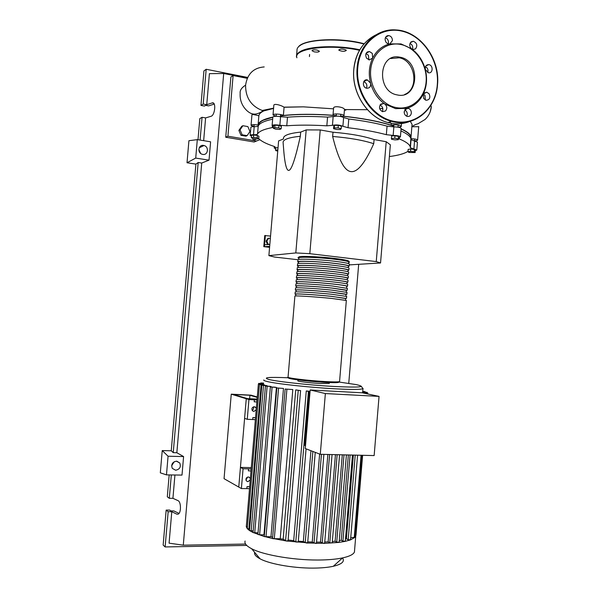 <?xml version="1.0" encoding="UTF-8"?>
<svg xmlns="http://www.w3.org/2000/svg" width="598" height="598" viewBox="0 0 598 598"><rect width="100%" height="100%" fill="white"/><g stroke="black" fill="none" stroke-linecap="round" stroke-linejoin="round"><path stroke-width="0.9" d="M410.744 138.213L410.654 136.576C409.936 134.131 406.737 131.597 401.071 128.981M393.798 126.156C380.126 121.611 362.403 118.24 340.636 116.042M336.263 115.646C314.361 113.904 295.763 114.009 280.469 115.96M272.823 117.253L263.456 120.161C260.093 121.783 258.426 123.569 258.463 125.528M269.399 244.545L267.396 244.298L268.173 244.201L266.82 241.039L268.674 238.266L270.341 238.467M267.396 244.298L266.05 241.144L266.82 241.039M266.05 241.144L267.897 238.378L268.674 238.266M269.84 244.403L268.173 244.201M270.543 236.09L264.727 235.552L263.785 246.653L269.668 246.398M269.825 244.53L264.6 244.709L265.385 235.448M269.586 247.34L263.785 246.653M264.443 246.563L264.6 244.709M386.211 141.719L390.359 144.821L380.545 262.971L376.247 261.58L386.211 141.719L374.079 139.551L373.735 143.707C363.412 140.298 349.71 137.884 332.645 136.464C338.221 158.993 344.261 170.692 350.764 171.574C357.26 172.673 364.915 163.389 373.735 143.707M349.307 264.892L380.545 262.971M376.247 261.58L309.816 253.687L295.808 252.932L268.883 255.623L278.608 140.911L283.437 138.983M295.808 252.932L306.183 129.908L320.229 129.953L333.004 132.225L332.645 136.464M300.331 136.284C288.498 137.473 282.757 139.596 283.108 142.653L283.445 146.824C284.618 163.269 286.464 171.118 288.976 170.355C291.637 169.742 295.427 158.388 300.331 136.284L300.682 132.106L306.183 129.908M268.883 255.623L274.482 257.035L297.954 259.741M309.816 253.687L320.229 129.953M283.459 138.714C283.018 135.552 288.759 133.354 300.682 132.106M333.004 132.225C350.069 133.653 363.763 136.09 374.079 139.551M415.161 152.535L408.942 152.46L407.963 151.698L410.587 151.354L414.197 151.772L415.161 152.535L415.348 150.21L414.392 149.448L414.197 151.772M410.587 151.354L410.781 149.029L408.15 149.38L407.963 151.698M410.781 149.029L414.392 149.448M398.261 138.878L398.328 139.7L394.949 139.895L391.496 139.274L391.406 138.444L394.792 138.25L398.261 138.878L398.47 136.404L398.328 139.7M394.792 138.25L394.994 135.768L391.608 135.978L391.406 138.444M394.994 135.768L398.47 136.404M338.102 127.905L341.189 128.712L340.449 129.504L336.644 129.497L333.557 128.69L334.275 127.897L338.102 127.905L338.311 125.356L341.406 126.171L341.189 128.712M334.275 127.897L334.484 125.348L333.774 126.163L333.557 128.69M334.484 125.348L338.311 125.356M274.788 127.68L278.713 127.927L281.165 128.802L279.692 129.43L275.79 129.19L273.338 128.316L274.788 127.68L274.998 125.199L278.922 125.438L278.713 127.927M278.922 125.438L281.374 126.328L281.165 128.802M274.998 125.199L273.548 125.842L273.338 128.316M251.324 137.749L253.477 137.353L257.2 137.787L258.747 138.601L256.587 138.983L252.887 138.564L251.324 137.749L251.519 135.417L253.672 135.021L253.477 137.353M253.672 135.021L257.394 135.447L257.2 137.787M257.394 135.447L258.941 136.269L258.747 138.601M277.749 151.025L275.999 150.733L275.484 150.046L277.846 149.911M278.033 147.706L275.671 147.841L275.484 150.046M275.596 148.715L274.183 147.983L275.274 147.13L274.019 146.375C266.402 143.871 261.296 141.278 258.702 138.609M407.993 151.324L407.911 151.376C404.427 153.671 398.253 155.398 389.38 156.556M273.473 126.716L272.112 125.632C272.808 124.728 275.394 124.616 279.864 125.288L286.771 125.774C298.507 124.915 311.857 124.93 326.829 125.827L332.436 125.341C336.173 124.593 339.657 124.9 342.893 126.283L348.043 127.725C362.784 129.489 375.551 131.814 386.338 134.685L393.148 135.432C397.117 135.507 399.539 135.993 400.413 136.882L398.462 138.033M398.44 138.31L399.329 138.938C405.803 141.636 409.428 144.238 410.221 146.742L410.385 147.788L416.784 150.046L415.311 150.718M400.907 130.902C406.827 133.563 410.153 136.135 410.893 138.616L410.378 147.713M413.891 149.029L414.556 140.993L411.043 139.633M348.043 127.725L348.776 119.017L343.626 117.529L342.893 126.283M348.776 119.017C363.509 120.803 376.269 123.173 387.055 126.133L386.338 134.685M393.148 135.432L393.858 126.881L387.055 126.133M286.771 125.774L287.496 117.201L280.589 116.722L279.864 125.288M287.496 117.201C299.239 116.259 312.597 116.229 327.562 117.111L326.829 125.827M332.436 125.341L333.168 116.588L327.562 117.111M251.459 136.142L250.196 135.387C250.233 134.924 251.347 134.707 253.522 134.729C255.847 134.767 257.185 134.55 257.536 134.079C258.844 131.411 263.763 129.243 272.277 127.576L273.443 127.112M257.536 134.079L258.224 125.969C259.525 123.218 264.338 120.96 272.658 119.196M258.224 125.969C257.88 126.462 256.535 126.686 254.21 126.664L253.522 134.729M253.993 126.559L251.048 125.348C251.646 124.541 253.993 124.436 258.082 125.027C258.493 121.775 263.412 119.129 272.83 117.088C273.533 116.162 276.119 116.034 280.589 116.722M333.168 116.588C336.913 115.788 340.397 116.102 343.626 117.529M393.858 126.881C397.827 126.955 400.249 127.449 401.123 128.376L401.101 128.563M414.556 140.993L417.434 142.212M250.203 135.283L250.876 127.359C250.921 126.873 252.035 126.641 254.21 126.664M298.88 258.388L298.103 257.962C296.182 256.467 317.889 257.162 334.798 259.203C343.678 260.279 348.589 261.221 349.546 262.014L348.694 262.559M346.339 300.465L331.509 298.417C314.563 296.713 292.893 295.39 294.889 296.145L288.064 377.069C285.934 377.899 307.522 380.567 324.55 381.524C333.497 382.025 338.498 382.047 339.559 381.599L339.574 381.397M298.791 259.457L298.91 258.03C297.049 256.579 318.069 257.252 334.446 259.233C343.05 260.279 347.819 261.184 348.746 261.954L348.724 262.216M295.846 294.366L295.053 294.134C293.065 293.341 314.742 294.635 331.681 296.346L345.689 298.544M346.676 296.444L331.86 294.283C314.914 292.549 293.244 291.293 295.225 292.123L295.068 294.022M296.182 290.366L295.397 290.112C293.416 289.238 315.086 290.464 332.032 292.22L346.855 294.291L346.018 294.545M347.004 292.422L332.204 290.157C315.266 288.386 293.588 287.19 295.562 288.101L295.405 289.985M296.518 286.367L295.733 286.091C293.76 285.141 315.438 286.3 332.376 288.094L347.191 290.254L346.354 290.546M347.341 288.4L332.548 286.023C315.617 284.222 293.932 283.093 295.905 284.08L295.748 285.949M296.855 282.368L296.07 282.069C294.104 281.045 315.789 282.136 332.72 283.96C341.615 284.925 346.548 285.672 347.528 286.218L346.691 286.547M347.677 284.379L347.692 284.2C346.72 283.639 341.787 282.869 332.892 281.897C315.961 280.051 294.276 278.997 296.242 280.058L296.085 281.92M297.191 278.369L296.414 278.048C294.448 276.949 316.14 277.973 333.071 279.834C341.959 280.813 346.892 281.598 347.864 282.181L347.027 282.548M348.014 280.365L348.029 280.163C347.057 279.558 342.131 278.765 333.243 277.771C316.312 275.887 294.627 274.901 296.578 276.044L296.429 277.883M297.535 274.37L296.75 274.034C294.799 272.852 316.492 273.809 333.415 275.708C342.303 276.71 347.229 277.524 348.2 278.145L347.356 278.548M348.35 276.343L348.372 276.134C347.401 275.484 342.475 274.654 333.587 273.645C316.663 271.724 294.971 270.797 296.922 272.023L296.765 273.847M297.871 270.378L297.086 270.012C295.143 268.749 316.835 269.646 333.759 271.582C342.647 272.598 347.573 273.443 348.537 274.116L347.692 274.549M348.686 272.322L348.709 272.097C347.744 271.41 342.818 270.55 333.931 269.519C317.015 267.568 295.315 266.701 297.258 268.001L297.109 269.818M298.208 266.379L297.43 265.998C295.487 264.652 317.187 265.482 334.103 267.456C342.99 268.495 347.909 269.369 348.873 270.079L348.029 270.558M349.023 268.308L349.045 268.061C348.081 267.328 343.162 266.439 334.275 265.392C317.366 263.404 295.659 262.604 297.595 263.987L297.445 265.789M298.544 262.38L297.767 261.976C295.831 260.564 317.538 261.319 334.446 263.329C343.334 264.391 348.253 265.295 349.21 266.043L348.357 266.559M349.359 264.286L349.382 264.032C348.425 263.255 343.506 262.335 334.626 261.266C317.71 259.24 296.003 258.515 297.939 259.966L297.789 261.752M298.447 263.509L298.574 262.044C296.698 260.668 317.725 261.408 334.103 263.352C342.706 264.376 347.475 265.258 348.41 265.983L348.387 266.23M298.103 267.56L298.23 266.065C296.354 264.764 317.374 265.564 333.751 267.478C342.362 268.48 347.139 269.332 348.073 270.019L348.051 270.251M297.767 271.619L297.894 270.079C296.01 268.861 317.022 269.72 333.407 271.597C342.019 272.583 346.795 273.406 347.73 274.056L347.715 274.265M297.423 275.671L297.557 274.101C295.666 272.95 316.671 273.884 333.064 275.723C341.675 276.687 346.459 277.479 347.393 278.085L347.378 278.287M297.079 279.722L297.213 278.115C295.322 277.046 316.327 278.04 332.72 279.849C341.331 280.798 346.115 281.553 347.057 282.121L347.042 282.301M296.735 283.781L296.877 282.136C294.971 281.142 315.976 282.204 332.368 283.968C340.995 284.902 345.771 285.627 346.72 286.158L346.705 286.322M296.399 287.832L296.541 286.158C294.627 285.239 315.624 286.36 332.025 288.094L346.369 290.344M296.055 291.891L296.197 290.18C294.283 289.335 315.273 290.523 331.681 292.22L346.033 294.366M295.711 295.95L295.861 294.201C293.939 293.431 314.929 294.687 331.337 296.346L345.704 298.387M342.512 557.979C344.986 561.462 341.921 564.235 333.31 566.284C328.9 567.248 323.503 567.831 317.104 568.033C296.757 568.773 270.303 564.422 260.085 558.824C255.862 556.566 254.038 554.398 254.628 552.32M354.592 550.085L354.427 552.036C353.366 554.458 349.419 556.417 342.587 557.904C337.167 559.048 330.477 559.728 322.524 559.952C297.176 560.775 264.017 555.4 251.579 548.695C246.451 546.011 244.29 543.455 245.098 541.026M355.982 535.217L354.891 537.415L350.421 539.919L345.053 541.399L338.737 542.431L323.907 543.403L320.535 542.117L327.861 454.465M329.274 383.385L320.05 383.505C309.727 382.937 296.608 381.292 297.894 380.747L297.968 379.857M256.206 409.727L253.888 411.469L252.461 410.804C251.392 408.666 251.997 407.305 254.292 406.737L255.697 407.388L256.295 408.673M250.263 479.873L247.938 481.689L246.346 480.897C245.494 478.811 246.152 477.503 248.334 476.95L249.904 477.735L250.353 478.819M350.548 539.792L348.186 539.717L346.406 538.738L345.48 539.082M346.406 538.738L353.373 455.078M363.038 388.341L362.567 392.849L367.8 392.983L367.718 393.962M325.364 393.559L379.05 396.399L362.381 392.811L310.183 389.971L305.264 448.537L320.281 454.286L325.364 393.559L310.183 389.971M379.05 396.399L374.146 455.571L320.281 454.286M298.238 542.057L295.763 541.99L293.685 540.682L306.266 390.957L309.301 391.6L304.786 445.435L305.503 445.704M309.301 391.6L310.033 391.772M345.3 541.235L342.916 541.16L341.256 540.233L348.357 454.951M339.133 542.236L336.726 542.162L335.104 541.242L342.31 454.809M332.226 542.872L329.797 542.797L328.167 541.855L335.448 454.644M324.654 543.178L315.52 543.38L312.253 542.035L319.624 454.031M316.469 543.156L306.512 543.014L303.328 541.571L310.945 450.713M307.671 542.797L286.427 541.011L272.546 538.394L285.141 389.036L292.811 389.575L280.245 538.723L273.166 538.716L264.279 536.413L276.814 387.96M303.328 541.571L298.312 541.16M312.253 542.035L307.753 541.848M320.535 542.117L316.551 542.117M328.167 541.855L324.751 542.02M335.104 541.242L332.331 541.541M260.003 384.566L260.04 384.155L258.388 383.946L259.181 383.938L263.397 384.178L263.434 384.753M249.643 528.953L248.91 528.961L261.124 384.798L259.465 384.581L264.144 384.791L264.6 385.404M267.171 385.725L261.812 385.299L266.289 385.501L267.142 386.144M271.073 386.532L265.422 386.099L269.773 386.286L271.073 386.532L271.036 386.966M274.676 387.16L276.426 387.437L263.972 534.784L259.599 534.851L257.895 534.44L270.363 386.988L274.676 387.16M264.406 534.926L263.972 534.784M283.482 388.446L276.822 387.945L283.482 388.446L270.969 536.757L264.697 536.69L253.036 532.467L265.422 386.106M272.651 537.161L270.969 536.757M287.959 540.734L286.427 541.011L283.16 539.224L280.245 538.723M283.16 539.224L295.733 389.903L300.585 390.636L288.049 540.884M293.685 540.682L288.131 539.979M306.266 390.957L310.07 391.301M341.256 540.233L339.268 540.622M249.68 486.735L247.019 486.623L246.854 488.603L249.516 488.708M247.019 486.623L249.687 486.645M246.854 488.603L241.39 488.559L243.065 468.757L248.529 468.847L248.357 470.828L251.018 470.94M251.182 468.974L248.529 468.847M255.533 417.71L252.879 417.554L252.707 419.527L255.361 419.684M252.879 417.554L255.533 417.666M252.707 419.527L247.266 419.318L248.94 399.554L254.382 399.823L254.21 401.789L256.863 401.953M257.028 399.987L254.382 399.823M245.98 480.134L247.602 477.069M247.266 419.318L244.597 418.346L246.264 398.739L238.759 487.064L241.39 488.559M248.94 399.554L246.264 398.739L257.095 399.27L246.264 398.739L231.254 394.172L224.056 478.677L238.759 487.064L240.433 467.412L243.065 468.757M240.433 467.412L251.302 467.599M252.154 410.378C253.507 409.548 253.888 408.404 253.29 406.939M362.68 391.563L365.109 391.66L362.687 391.398M365.655 393.514L364.533 393.275M361.738 455.272L354.913 537.385L350.727 537.595M362.627 392.146L367.097 392.348L362.642 391.974M355.974 535.307L355.07 535.502M362.59 392.744L367.8 392.983M261.124 384.798L264.637 384.992M248.91 528.961L247.258 528.572L259.465 384.581M263.576 383.071L260.728 382.959L263.561 383.228M260.04 384.155L263.464 384.35M247.393 527.01L246.294 526.651L258.388 383.946M263.531 383.617L258.717 383.4L263.516 383.781M253.171 530.882L249.583 530.635L247.28 528.647L246.294 526.681L246.398 525.448M258.03 532.825L253.186 532.639L249.516 530.516L261.812 385.314M292.811 389.575L285.141 389.029M276.426 387.437L270.363 386.981M295.733 389.903L300.682 390.688M257.252 397.401L249.927 395.263L249.635 398.739M249.927 395.263L233.646 394.448L247.445 398.627L257.11 399.098M231.254 394.172L251.04 395.166L257.29 396.982M247.871 126.582L249.957 131.538L247.101 135.641L242.145 134.804L240.045 129.833L242.915 125.722L247.871 126.582M242.145 134.804L240.979 135.335L245.92 136.172L247.101 135.641M240.979 135.335L238.879 130.386L240.045 129.833M238.879 130.386L241.749 126.29L242.915 125.722M410.258 121.282L412.067 124.369L412.022 126.731L418.712 126.694M401.086 128.802C406.999 131.485 410.325 134.079 411.058 136.591L411.028 138.706C414.668 138.803 416.866 139.252 417.613 140.044C417.628 140.523 416.597 140.807 414.511 140.881M391.301 123.27L391.144 125.146C395.525 124.459 398.911 124.825 401.295 126.245C401.325 126.783 400.256 127.097 398.096 127.195M381.591 108.522L382.87 108.866M275.999 116.274L273.017 114.973C272.471 113.62 281.621 114.054 283.385 115.474C297.527 113.971 314.219 113.919 333.445 115.317L333.026 114.876C332.361 113.224 343.843 113.971 343.97 115.586L343.319 116.206C362.373 118.247 378.317 121.23 391.144 125.146M333.041 114.689L333.579 108.32C333.034 105.263 344.426 107.154 344.478 109.509L344.463 109.703M283.385 115.474L284.08 107.266L303.358 106.84L333.535 108.829M273.032 114.831L273.817 105.569C273.45 102.886 281.845 105.51 283.923 107.154L284.08 107.266M258.082 125.027L258.867 115.78C259.076 114.001 260.743 112.364 263.853 110.892L273.57 108.44M251.055 125.236L251.96 114.674C252.506 114.353 254.815 114.719 258.867 115.78M345.016 109.591L344.964 110.167M345.764 110.256L345.823 109.621M259.891 139.708L256.497 141.001L252.961 140.41L253.118 138.587M256.564 138.983L252.961 140.41L227.92 136.202L233.108 75.565L247.273 78.338M255.137 114.951L255.182 114.368M264.204 66.924C253.574 67.776 247.37 73.853 245.584 85.163C245.539 97.668 251.1 106.108 262.253 110.481L263.853 110.892M256.497 141.001L254.15 141.995L225.73 137.241L230.888 77L233.108 75.565M225.73 137.241L227.92 136.202M339.006 50.284L338.789 49.948C340.441 48.715 342.878 48.759 346.1 50.075L346.302 50.411C344.665 51.645 342.235 51.6 339.006 50.284M314.197 51.847L311.992 50.703C312.44 49.828 314.182 49.627 317.224 50.097L319.414 51.234C318.966 52.108 317.224 52.31 314.197 51.847M397.207 94.91L397.072 94.88C376.441 91.539 378.429 53.297 399.038 57.034L400.331 57.258C421.523 61.078 418.308 100.038 397.207 94.91M390.576 58.529L399.217 57.782C415.416 60.525 419.564 88.84 404.674 94.454M406.707 108.328L395.637 108.657L384.85 104.03C387.19 106.287 387.399 108.612 385.478 110.996L382.593 111.662C379.244 109.785 378.639 107.281 380.784 104.142L383.602 103.469L384.85 104.03C377.861 99.044 373.107 92.092 370.588 83.174C370.977 86.568 369.669 88.257 366.671 88.227L366.649 88.22C361.887 87.428 362.59 78.764 367.322 79.885L370.588 83.174C368.338 74.174 369.033 65.81 372.689 58.073L369.272 59.935L366.507 58.103C364.922 54.239 365.894 52.048 369.429 51.518L372.262 53.372L372.689 58.073C376.576 50.524 382.301 45.792 389.859 43.893L388.82 43.96C386.413 43.385 385.179 41.703 385.119 38.93C385.471 36.702 386.652 35.581 388.663 35.574C391.107 36.119 392.355 37.801 392.423 40.604L389.859 43.893L401.011 43.916L411.641 48.834C418.421 53.947 422.988 60.854 425.335 69.547C427.465 78.293 426.793 86.448 423.317 94.006C419.632 101.436 414.1 106.205 406.707 108.328L408.225 108.313C410.303 109.03 411.342 110.615 411.342 113.067C410.886 115.586 409.525 116.7 407.253 116.416C405.205 115.676 404.181 114.091 404.188 111.669L406.707 108.328M401.385 44.611C416.201 47.9 427.6 65.317 426.12 81.874C424.864 98.476 411.013 110.578 396.16 107.58C381.285 104.837 369.123 87.218 370.663 70.123C371.978 52.975 386.592 41.068 401.385 44.611M406.745 116.244L407.283 114.487C407.32 112.342 406.461 110.832 404.704 109.942M368.906 59.86L368.428 55.3L366.006 53.536M388.192 43.826L388.468 42.615C388.476 40.201 387.444 38.578 385.381 37.756M411.035 41.92L413.233 41.24C416.948 42.862 417.74 45.396 415.595 48.834L413.338 49.514L411.641 48.834C409.353 46.532 409.152 44.222 411.035 41.92M412.515 49.313C413.173 46.637 412.328 44.671 409.996 43.422M429.043 64.666C433.438 65.436 432.952 73.666 428.564 72.792L425.335 69.547C424.954 66.385 426.112 64.748 428.796 64.621L429.043 64.666M427.712 72.53C428.452 69.959 427.712 68 425.499 66.662M429.155 93.879C430.642 97.795 429.618 99.926 426.082 100.27L423.713 98.58L423.317 94.006L426.733 92.174L429.155 93.879M425.35 100.023L424.991 95.433L423.324 93.983M366.439 88.168C367.478 85.14 366.589 82.973 363.756 81.657M382.309 111.572C383.46 108.679 382.69 106.511 380.014 105.069M202.797 154.411L202.229 154.277C197.063 152.976 198.372 144.35 203.567 145.426L203.993 145.516C209.248 146.689 208.067 155.465 202.797 154.411M175.663 470.237L172.291 468.369C170.953 464.452 172.336 462.052 176.447 461.178L179.759 462.979C181.172 466.896 179.811 469.318 175.663 470.237M169.182 474.917L167.298 496.789L169.309 498.306L172.927 498.321L178.025 500.646C181.097 501.685 181.314 512.65 178.279 514.101L176.866 514.175L171.783 511.709L168.158 511.716L166.154 510.094L169.757 510.087L170.796 510.916L173.816 510.909L179.011 513.413M214.219 104.089L208.597 105.891L205.637 105.36L204.479 106.07L200.95 105.435L203.2 104.045L206.744 104.687L212.23 102.908C216.312 101.436 215.041 115.421 211.012 116.296L205.607 117.911L202.057 117.298L199.822 118.583L197.998 139.738M169.309 498.306L171.312 474.947M246.705 545.413L165.123 546.946L163.149 545.062L166.154 510.094M165.123 546.946L168.158 511.716M162.23 450.578L168.075 456.229L166.468 474.879L160.309 472.824L162.23 450.578L171.252 450.795L195.905 164.114L187.017 162.753L188.916 140.717L197.303 139.626L195.718 158.081L187.017 162.753M200.689 153.477L198.828 149.56M171.633 465.782L174.205 461.731M172.927 498.321L174.93 474.991M245.576 544.045L183.28 545.174L169.077 543.156L171.783 511.709M200.098 140.082L202.057 117.298M203.656 140.665L205.607 117.911M203.2 104.045L206.183 69.286L247.684 77.441M206.744 104.687L209.412 73.651L223.697 73.502L247.363 78.144M200.95 105.435L203.918 70.93L206.183 69.286M171.252 450.795L173.233 452.649L176.844 452.731L183.593 456.566L168.075 456.229M183.593 456.566L182.009 475.089L166.468 474.879M183.28 545.174L223.697 73.502M197.303 139.626L210.601 141.808L209.023 160.152L201.728 163.045L198.17 162.499L195.905 164.114M176.844 452.731L201.728 163.045M173.233 452.649L198.17 162.499M209.023 160.152L195.718 158.081M358.68 264.316L348.754 383.333M274.759 146.674L274.676 147.594M399.329 138.938L399.442 137.54M272.411 125.984L272.277 127.576M334.514 258.411C317.336 256.318 295.629 255.742 299.179 257.394M289.477 377.757C283.714 378.332 305.899 381.27 324.138 382.279M324.183 382.279C334.02 382.817 338.872 382.772 338.715 382.144M348.574 261.528C349.755 260.758 345.083 259.719 334.574 258.411M361.207 386.188L362.919 388.685C360.945 389.634 351.482 389.664 334.521 388.775C309.36 387.429 276.029 383.789 267.067 381.487C264.458 380.851 263.389 380.335 263.845 379.939M338.999 382.04L356.206 384.589C366.888 387.055 359.42 387.676 333.796 386.465C309.712 385.149 277.823 381.688 269.16 379.536C262.074 377.517 268.442 376.934 288.288 377.779M342.916 541.16L350.092 454.996M336.726 542.162L344.007 454.854M329.797 542.797L337.152 454.689M322.21 543.111L329.618 454.502M314.01 543.089L321.447 454.308M305.212 542.73L312.866 451.445M364.429 392.071L364.459 391.66M354.233 537.542L361.072 455.257M366.41 392.774L366.439 392.355M355.302 535.494L361.969 455.28M367.075 393.82L367.142 392.991M262.313 383.55L262.343 383.161M260.317 384.006L260.347 383.61M251.182 530.904L263.494 385.516M254.718 532.87L267.119 386.315M274.288 538.82L286.898 389.261M259.599 534.851L272.083 387.205M265.998 536.832L278.556 388.177M285.582 540.779L298.23 390.509M295.763 541.99L308.411 391.473M348.186 539.717L355.219 455.115M430.859 105.368L431.322 106.646L430.201 111.811M263.367 110.779C257.865 114.009 253.044 116.483 246.608 110.368C241.936 105.726 239.783 100.038 240.157 93.318C239.768 90.403 241.577 87.682 245.584 85.163M359.54 50.314C330.246 43.654 292.96 48.61 296.914 57.789M359.832 49.806C337.922 44.91 308.658 45.986 299.964 51.727C297.4 53.289 296.234 55.016 296.466 56.9M363.995 43.975L361.043 43.273C339.103 38.145 309.301 39.251 300.517 45.209C297.954 46.816 296.78 48.58 297.004 50.516L296.593 55.375M298.507 46.764C303.791 39.475 336.592 37.226 360.908 42.944C337.81 37.539 306.482 39.221 299.538 45.867M364.189 43.751L360.998 42.981M368.428 52.026L367.658 51.794M367.71 52.392L367.023 52.19M410.086 121.327C403.964 123.786 397.535 124.399 390.8 123.181L387.997 122.538C367.688 117.597 351.46 92.817 353.829 69.323C355.705 52.923 363.046 41.449 375.843 34.908M437.459 84.699C435.935 108.582 415.812 126.447 394.314 121.97L391.496 121.327C371.081 116.333 354.756 91.359 357.148 67.701C358.703 45.059 376.688 28.084 396.242 29.96L401.886 30.827C423.294 35.431 439.799 60.906 437.474 84.58M357.776 67.686C359.69 42.929 380.889 25.923 402.073 31.171C423.294 36.052 439.41 60.951 437.31 84.527C435.8 108.186 415.864 125.879 394.575 121.439C373.242 118.015 355.242 92.294 357.776 67.686M390.614 122.799L388.543 122.351M176.866 514.175L178.152 514.168M212.155 102.931L213.531 103.177M410.549 137.794L410.654 136.576M258.089 126.126L258.246 124.309M280.41 116.685L280.589 114.539M336.226 116.109L336.412 113.912M393.738 126.888L393.918 124.75M414.504 140.986L414.668 138.975M397.999 127.18L398.178 125.042M340.598 116.468L340.778 114.27M276.134 116.274L276.321 114.128M253.986 126.656L254.157 124.638M410.893 138.616L410.221 146.742M411.058 139.715L410.385 147.788M272.838 117.103L272.12 125.498M401.123 128.376L400.413 136.882M417.449 142.047L416.784 150.046M274.31 146.48L274.198 147.885M346.347 300.346L339.559 381.599C340.247 382.518 335.149 382.742 324.266 382.249C313.113 381.576 303.291 380.627 294.807 379.409C288.886 378.31 286.621 377.57 288.012 377.203M346.683 296.309L346.511 298.327M347.019 292.273L346.855 294.291M347.356 288.236L347.191 290.254M347.692 284.2L347.528 286.218M348.029 280.163L347.864 282.181M348.372 276.134L348.2 278.145M348.709 272.097L348.537 274.116M349.045 268.061L348.873 270.079M349.382 264.032L349.21 266.043M345.554 300.129L345.711 298.26M345.891 296.07L346.048 294.223M346.235 292.011L346.384 290.194M346.571 287.952L346.72 286.158M346.907 283.901L347.057 282.121M347.251 279.842L347.393 278.085M347.588 275.79L347.73 274.056M347.924 271.731L348.073 270.019M348.268 267.68L348.41 265.983M348.604 263.628L348.746 261.954M349.546 262.014L349.142 261.752M333.31 566.284L342.587 557.904M355.735 536.242L354.427 552.036M329.349 382.488L329.266 383.512M339.133 542.281L346.414 454.906M332.219 542.917L339.574 454.742M324.647 543.223L332.054 454.562M323.899 454.368L316.462 543.201M315.251 452.357L307.671 542.842M248.424 476.957L249.904 477.735M253.791 406.775L255.697 407.388M365.109 391.66L365.072 392.109M367.097 392.348L367.052 392.834M362.62 455.295L355.974 535.345M260.728 382.959L260.683 383.46M258.717 383.4L258.672 383.923M298.23 542.094L306.064 448.844M350.548 539.837L357.582 455.175M345.3 541.28L352.476 455.056M260.085 558.824L251.579 548.695M412.067 124.369L411.058 136.591M401.52 123.547L401.295 126.245M344.478 109.509L343.97 115.586M418.727 126.552L417.613 140.044M412.239 126.724C413.42 125.438 415.341 124.451 417.987 123.764L425.073 119.465C428.759 115.945 430.844 111.669 431.322 106.646M309.607 54.47L309.428 56.586M382.787 108.358L379.693 108.761M367.419 109.696L344.485 109.561M262.253 110.481L273.592 108.148M283.923 107.154L303.358 106.84M360.983 42.966L364.197 43.736M399.038 57.034L397.917 57.558M353.784 69.368C354.607 60.346 357.499 52.519 362.463 45.867M353.784 69.39C351.415 92.847 367.628 117.619 387.997 122.538L391.496 121.327C413.936 127.823 435.987 109.643 437.527 84.632C440.27 58.701 420.013 31.103 396.242 29.96M363.883 81.448L367.322 79.885M366.193 53.17L369.429 51.518M385.688 37.136L388.663 35.574M410.407 42.622L413.233 41.24M423.758 93.295L426.733 92.174M425.963 65.84L428.796 64.621M380.186 104.799L383.602 103.469M405.01 109.471L408.225 108.313M212.23 102.908L213.471 103.133M179.759 462.979L176.814 461.2M203.993 145.516L199.194 147.826"/></g></svg>
